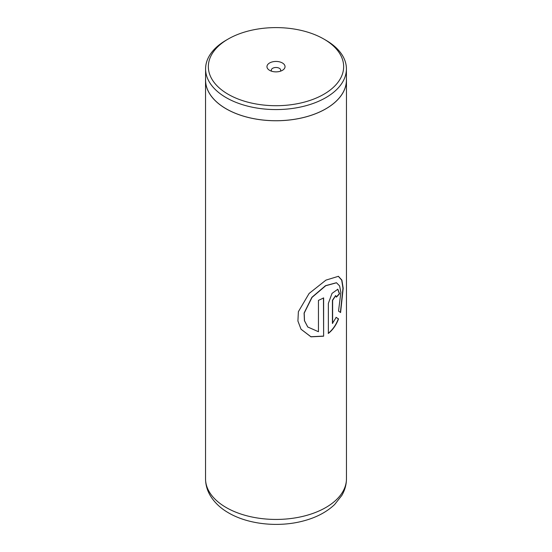 <?xml version="1.0" encoding="UTF-8"?>
<svg xmlns="http://www.w3.org/2000/svg" width="552" height="552" viewBox="0 0 552 552"><rect width="100%" height="100%" fill="white"/><g stroke="black" fill="none" stroke-linecap="round" stroke-linejoin="round"><path stroke-width="0.83" d="M228.169 94.275A67.648 39.054 0 0 0 323.831 94.275A67.648 39.054 0 0 0 323.838 39.04A67.648 39.054 0 0 0 323.831 39.04L325.79 40.172A70.414 40.655 0 0 1 346.414 68.917A70.414 40.655 0 0 1 302.945 106.481A70.414 40.655 0 0 1 226.21 97.663A70.414 40.655 0 0 1 205.585 68.917A70.414 40.655 0 0 1 226.21 40.172L228.162 39.04A67.648 39.054 0 0 0 228.169 94.275M282.389 62.969A9.039 5.216 0 0 0 269.611 62.969A9.039 5.216 0 0 0 269.611 70.346L269.611 70.346A9.039 5.216 0 0 0 282.389 70.346A9.039 5.216 0 0 0 282.389 62.969M280.34 71.229A4.692 2.712 0 0 0 280.692 70.201A4.692 2.712 0 0 0 279.319 68.282A4.692 2.712 0 0 0 274.206 67.696A4.692 2.712 0 0 0 271.308 70.201A4.692 2.712 0 0 0 271.66 71.229M205.585 68.917L205.585 80.074A70.414 40.655 0 0 0 226.21 108.82A70.414 40.655 0 0 0 302.945 117.631A70.414 40.655 0 0 0 346.414 80.074L346.414 68.917M323.624 336.202L323.624 297.88A70.463 40.682 180 0 1 318.456 300.364L318.456 331.724L307.781 327.012L304.518 320.76L304.193 313.122L312.025 297.397L325.708 285.75L336.506 282.769L339.604 285.929L340.867 292.346L338.528 311.114L340.591 312.535L343.192 288.241L341.895 280.099L338.404 276.31L325.963 280.105L309.113 293.457L298.377 311.687L297.914 321.029L301.04 329.247L310.969 336.837L323.624 336.202L323.465 297.963M332.621 323.479L332.621 300.357L335.726 295.617L336.361 297.128A70.463 40.682 180 0 0 339.549 293.712L337.838 289.227L332.021 293.381L328.364 303.365L328.364 333.442C332.787 329.93 336.182 325.08 338.542 318.897L336.196 317.393L332.428 323.396L332.428 300.274L335.623 295.589M205.585 78.591A70.463 40.682 0 0 0 205.537 80.074A70.463 40.682 0 0 0 226.175 108.841A70.463 40.682 0 0 0 302.965 117.659A70.463 40.682 0 0 0 346.463 80.074A70.463 40.682 0 0 0 346.414 78.591M323.831 39.04A67.648 39.054 0 0 0 228.162 39.04M336.354 296.873A70.228 40.544 180 0 0 339.342 293.657L339.549 293.712M339.342 293.657L337.727 289.2M328.185 333.353C332.601 329.854 335.982 325.011 338.335 318.835L338.542 318.897M338.335 318.835L335.995 317.324M340.398 312.391L342.971 288.275L341.702 280.133L338.293 276.283M301.012 329.206L310.9 336.734L323.465 336.099M307.74 326.97L304.435 320.677L304.097 313.039L311.88 297.314L325.514 285.674L336.396 282.734M226.175 507.523A70.463 40.682 0 0 0 302.965 516.341A70.463 40.682 0 0 0 346.463 478.756C346.414 484.684 344.862 490.259 341.798 495.482L334.581 504.576C326.749 511.959 316.662 517.327 304.331 520.695C279.54 527.636 248.669 524.669 228.604 512.898C220.538 508.295 214.39 502.465 210.16 495.413C207.124 490.21 205.585 484.656 205.537 478.756A70.463 40.682 0 0 0 226.175 507.523M323.838 39.04L325.79 40.172M346.463 80.074L346.463 478.756M205.537 80.074L205.537 478.756"/></g></svg>
